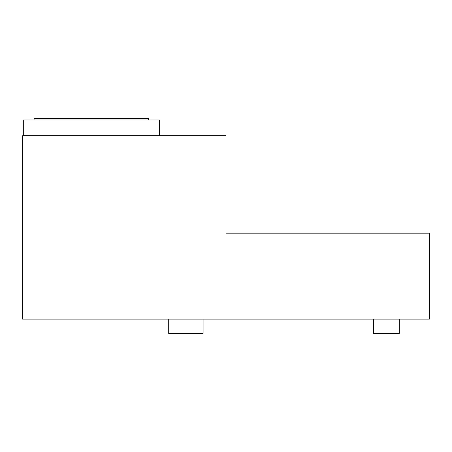 <?xml version="1.0" encoding="UTF-8"?>
<svg xmlns="http://www.w3.org/2000/svg" width="452" height="452" viewBox="0 0 452 452"><rect width="100%" height="100%" fill="white"/><g stroke="black" fill="none" stroke-linecap="round" stroke-linejoin="round"><path stroke-width="0.68" d="M159.392 135.758L159.392 120L23.318 120L23.318 135.758M373.538 319.106L373.538 333.429L399.319 333.429L399.319 319.106M168.703 319.106L168.703 333.429L203.084 333.429L203.084 319.106M22.6 135.758L22.6 319.106L429.4 319.106L429.4 233.164L226 233.164L226 135.758L22.6 135.758M148.651 120L148.651 118.571L34.058 118.571L34.058 120"/></g></svg>
